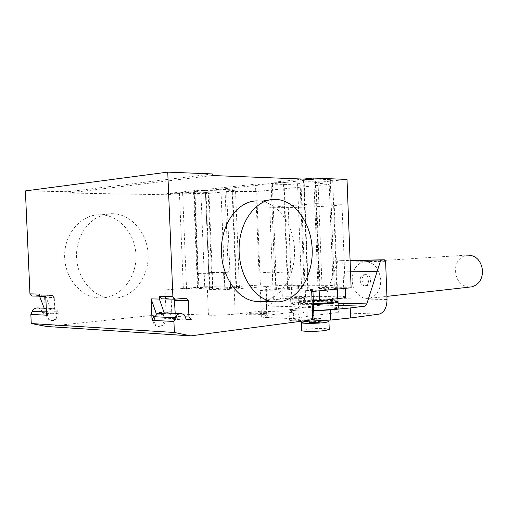 <?xml version="1.0" encoding="UTF-8"?>
<svg xmlns="http://www.w3.org/2000/svg" width="508" height="508" viewBox="0 0 508 508"><rect width="100%" height="100%" fill="white"/><g stroke="black" fill="none" stroke-linecap="round" stroke-linejoin="round"><path stroke-width="0.38" stroke-dasharray="2.54 1.91" d="M313.455 304.222C302.597 304.521 297.148 304.311 297.11 303.587L301.854 302.717C312.16 301.523 333.775 301.32 331.762 302.457L331.076 302.717M301.822 301.936L297.078 302.8C294.634 303.93 317.024 303.727 327.311 302.501L331.73 301.663C333.743 300.539 312.128 300.755 301.822 301.936M313.442 303.854C298.374 304.279 290.824 304.006 290.779 303.022L297.332 301.835C310.21 300.38 336.899 299.942 338.023 301.193M297.18 297.955L290.62 299.079C287.185 300.526 317.919 300.19 331.94 298.583L337.884 297.51C340.531 296.075 311.245 296.431 297.18 297.955M301.695 330.352L305.429 329.413C312.896 328.295 328.587 328.193 329.235 329.279M322.434 320.732L307.816 321.304M309.258 322.218L310.839 321.843C315.703 321.38 319.113 321.348 321.062 321.755M310.718 318.7L309.137 319.062C310.42 319.545 313.842 319.538 319.405 319.043L320.948 318.694C319.653 318.211 316.243 318.218 310.718 318.7M313.709 310.75C298.647 311.156 291.09 310.82 291.04 309.721L297.586 308.432C310.464 306.87 337.147 306.495 338.284 307.899M337.375 301.752C333.35 300.742 309.201 301.276 297.358 302.609L290.811 303.809C290.855 304.806 298.406 305.092 313.474 304.66M469.57 287.09C461.213 286.182 456.463 280.867 455.314 271.151C455.562 262.477 459.283 257.143 466.477 255.149L363.779 261.766C356.267 264.014 352.412 270.123 352.209 280.099C352.393 291.065 361.207 300.482 369.608 298.323C376.841 295.98 380.568 289.897 380.79 280.079C379.082 267.57 373.412 261.461 363.779 261.766M370.605 280.086C370.542 283.051 369.411 284.874 367.208 285.566C364.268 285.693 362.541 283.87 362.033 280.092C362.096 277.114 363.239 275.285 365.462 274.599C368.383 274.491 370.097 276.32 370.605 280.086M360.134 280.257C360.642 284.048 362.369 285.877 365.315 285.75C367.519 285.058 368.649 283.223 368.713 280.257C368.205 276.479 366.484 274.644 363.569 274.752C361.34 275.438 360.197 277.273 360.134 280.257M293.141 308.781L293.522 318.573L307.257 316.344L306.889 306.775L288.995 309.797C288.588 310.121 289.204 310.401 290.83 310.629C293.935 315.5 298.894 315.659 305.702 311.099L313.715 310.909M304.451 321.012L300.8 320.459C298.063 318.738 295.802 318.643 294.018 320.173L291.217 320.694C289.592 320.421 288.982 320.097 289.382 319.723L293.522 318.573M307.257 316.344L336.252 312.706C341.319 311.099 343.935 306.432 344.106 298.704L342.71 262.09L341.395 260.642L337.852 260.858L323.628 302.908L321.596 305.098L306.889 306.775M290.83 310.629L305.702 311.099M321.596 305.098L338.188 305.511M333.927 271.932L350.52 271.78M323.628 302.908L338.106 303.238M337.852 260.858L350.095 260.617M341.395 260.642L350.088 260.471M342.71 262.09L385.61 261.29M336.252 312.706L379.298 314.096M291.217 320.694L303.047 321.196M294.018 320.173L300.8 320.459M345.523 296.945C343.999 295.396 308.902 296.031 291.789 297.859L273.406 299.726L313.315 300.539M315.805 203.651L269.767 207.308L288.258 207.404C306.991 207.575 345.459 205.403 342.005 204.305L315.805 203.651L319.164 290.843M269.767 207.308L273.406 299.726M103.308 297.859C122.003 296.329 136.576 276.841 135.985 255.797C135.63 234.747 120.193 215.722 101.441 214.77L99.758 214.725C81.648 214.535 65.056 232.67 64.637 254.641C63.995 276.6 79.737 296.354 97.892 297.828L103.308 297.859M111.811 213.671L113.5 213.716C132.328 214.706 147.815 234.042 148.177 255.41C148.781 276.777 134.169 296.57 115.399 298.132L109.957 298.101C91.719 296.615 75.889 276.536 76.537 254.21C76.949 231.87 93.624 213.455 111.811 213.671M257.518 200.927L259.239 201.009C278.46 202.489 294.132 225.558 294.583 250.8C295.269 276.034 280.645 299.479 261.499 301.435L260.439 301.517M334.41 288.715L336.81 288.341C338.055 287.839 325.736 288.03 320.034 288.601L305.13 290.144C303.689 290.665 316.319 290.474 322.167 289.884L334.41 288.715L330.244 179.654L317.913 179.165C312.02 178.886 299.39 179.775 300.876 180.359L304.108 180.689L308.331 289.693M304.108 180.689L303.873 180.937C305.27 181.318 309.093 181.375 315.341 181.102L315.9 181.127C321.647 181.381 333.966 180.524 332.676 179.946L330.244 179.654M315.341 181.102L319.481 288.652M205.435 192.392L193.592 192.145C187.954 191.999 178.086 192.627 179.438 193.04L195.021 193.529C200.527 193.662 210.185 193.053 208.966 192.646L205.435 192.392L209.309 287.757L212.808 287.337C213.995 286.963 204.337 287.16 198.863 287.617L183.388 289.001C182.067 289.395 191.935 289.192 197.536 288.715L209.309 287.757M194.164 192.157L198.107 288.671M351.123 287.763L317.989 287.534L333.058 285.375L260.375 285.032L230.499 286.918L204.73 286.741L200.965 194.202L166.903 193.567L197.415 190.329L220.986 190.862C226.568 191.021 236.753 190.36 235.509 189.922L210.985 188.887L211.036 190.151L208.121 190.087L194.558 191.51L197.466 191.573L197.415 190.329M230.499 286.918L226.663 191.605L200.965 194.202M166.091 313.976L171.806 313.734L171.723 311.734L166.008 311.969L166.091 313.976L46.825 326.492M204.73 286.741L165.094 289.916L207.423 290.081C215.856 290.087 224.777 289.725 234.182 289.001L267.081 286.449L265.906 288.773L266.605 306.438L260.42 311.233L292.449 312.299L298.609 307.334L305.206 298.494L305.543 296.494L282.302 296.113L281.464 298.056L266.605 306.438M260.42 311.233L235.191 314.084C225.793 315.03 216.878 315.398 208.445 315.201L171.806 313.734M281.464 298.056L305.206 298.494M298.387 286.645L298.742 286.645L297.898 289.052L298.38 286.41L305.111 285.426L281.876 285.312L282.302 296.113M305.111 285.426L305.543 296.494M281.876 285.312L267.081 286.449M265.906 288.773L266.751 286.449M261.347 316.484L260.299 290.138C259.709 290.468 261.518 290.659 265.741 290.716L266.802 317.532C262.579 317.348 260.756 316.998 261.347 316.484L267.259 315.29L292.449 312.299M260.299 290.138L298.742 286.645M297.898 289.052L298.609 307.334M298.38 286.41L298.729 286.417M272.377 184.302L275.812 271.729L258.991 272.898L255.511 185.109L258.426 185.198L258.375 183.864L284.105 184.385C289.808 184.607 301.377 183.82 300.095 183.293L273.964 182.207L274.022 183.566L271.107 183.471L255.511 185.109M287.611 288.392L288.163 288.341C293.834 287.801 305.403 287.611 304.159 288.074L289.3 289.573C283.489 290.138 271.64 290.328 273.063 289.846L287.611 288.392L283.54 184.372M276.409 289.395L275.717 271.863L272.364 272.186L288.601 271.774L289.3 289.573M224.809 288.919L224.238 288.963C218.561 289.465 208.147 289.668 209.499 289.249L224.898 287.826C230.441 287.35 240.627 287.147 239.414 287.553L224.809 288.919L224.142 272.351L228.321 272.186L224.987 189.23M236.029 287.973L232.086 189.655M212.554 288.855L211.887 272.504L197.904 273.418L211.499 273.304L228.321 272.186M211.499 273.304L208.121 190.087M197.904 273.418L194.558 191.51M258.991 272.898L274.618 272.758L288.601 271.774M274.618 272.758L271.107 183.471M211.887 272.504L224.142 272.351M266.744 286.226L267.068 286.226M258.426 185.198L211.036 190.151M210.985 188.887L258.375 183.864M166.903 193.567L166.954 194.767L67.977 193.034L67.92 191.713L25.4 190.913M197.466 191.573L166.954 194.767M317.989 287.534L313.957 182.778L329.197 184.36L333.058 285.375M226.663 191.605L256.667 191.465L329.197 184.36M260.375 285.032L256.667 191.465M265.741 290.716L311.493 291.211L312.96 291.363L311.715 291.56M266.802 317.532L314.046 319.551M313.957 182.778L347.021 179.432M273.964 182.207L303.409 179.083M313.195 179.464L274.022 183.566M67.977 193.034L212.306 175.52M212.236 173.933L67.92 191.713M46.59 315.189L48.031 312.02C46.723 316.554 48.089 319.424 52.127 320.624C56.28 320.351 58.299 317.906 58.185 313.29L58.458 313.817C58.014 310.68 56.388 308.858 53.575 308.337L50.533 308.966L45.771 296.507M153.518 316.719C152.178 321.945 153.6 325.234 157.791 326.593C162.103 326.25 164.192 323.431 164.059 318.129L164.344 318.726C163.874 315.131 162.185 313.042 159.264 312.458L156.115 313.188M157.918 313.265L160.56 312.776C163.151 313.258 164.757 315.062 165.379 318.186C165.506 323.501 163.417 326.32 159.106 326.663C154.915 325.304 153.492 322.009 154.832 316.776M164.059 318.129L185.998 319.132M164.344 318.726L173.095 319.341L177.559 318.865L191.205 319.488M177.559 318.865L175.324 316.427L175.196 313.353M174.365 299.168L172.415 297.917L186.049 298.202M168.815 313.099C171.044 314.147 172.326 316.147 172.644 319.113M161.557 298.882L172.415 297.917M32.087 296.005L42.774 295.218L44.596 297.313L45.187 310.832L47.32 312.896L43.047 313.277L42.348 312.566C41.758 309.905 40.227 308.369 37.751 307.95M48.031 312.02L47.041 311.976C48.279 309.562 50.121 308.419 52.559 308.534C55.048 308.959 56.591 310.528 57.188 313.245C57.302 317.856 55.283 320.294 51.13 320.567C47.098 319.367 45.739 316.503 47.041 311.976L46.45 311.95M58.458 313.817L52.711 313.728L57.004 313.341L47.32 312.896M58.185 313.29L42.348 312.566M57.004 313.341L54.864 311.245L54.267 297.542L52.432 295.421L42.456 295.218M44.387 308.718L47.415 308.096C50.216 308.61 51.841 310.42 52.28 313.525M46.311 308.794L50.533 308.966M52.114 295.415L41.408 296.208L39.535 294.062M250.768 313.912L257.169 313.887L256.984 314.389L266.891 313.239L260.407 313.512L260.56 313.017L257.435 313.144L257.258 313.639L250.768 313.912M250.101 313.398C261.137 312.115 278.206 312.693 267.005 314.007C255.613 315.347 238.531 314.687 250.101 313.398M344.106 298.704L387.026 299.479M288.258 207.404L291.789 297.859M334.175 203.835L337.426 289.084M315.9 181.127L320.034 288.601M317.913 179.165L322.167 289.884M303.536 180.664L307.759 289.75M182.632 193.288L186.544 288.614M195.021 193.529L198.863 287.617M205.994 192.399L209.868 287.706M193.592 192.145L197.536 288.715M171.723 311.734L170.809 289.687M166.008 311.969L165.094 289.916M208.445 315.201L207.423 290.081M267.348 306.026L298.945 306.889M235.191 314.084L234.182 289.001M266.236 289.3L267.259 315.29M288.163 288.341L284.105 184.385M301.612 288.449L297.517 183.013M224.898 287.826L220.986 190.862M224.238 288.963L223.564 272.39M236.588 287.922L232.651 189.668M275.838 289.452L275.146 271.901M312.579 319.361L311.493 291.211M173.247 319.341L186.671 319.97M185.312 316.859L175.324 316.427M161.601 298.882L175.203 299.18M52.857 313.728L43.193 313.277M45.187 310.832L54.864 311.245M44.596 297.313L54.267 297.542M41.739 296.215L32.131 295.999M297.078 302.8L297.11 303.587M331.73 301.663L331.762 302.457M290.62 299.079L290.779 303.022M337.884 297.51L337.928 298.679M309.137 319.062L309.226 321.278M320.948 318.694L321.031 320.815M290.811 303.809L291.04 309.721M369.608 298.323L386.912 296.374M365.315 285.75L367.208 285.566M363.569 274.752L365.462 274.599M288.995 309.797L289.382 319.723M342.005 204.305L345.199 288.334M101.441 214.77L113.5 213.716M259.239 201.009L276.917 199.466M332.676 179.946L336.81 288.341M300.876 180.359L305.13 290.144M303.873 180.937L308.077 289.528M208.966 192.646L212.808 287.337M205.448 192.253L209.334 287.852M179.438 193.04L183.388 289.001M276.25 289.255L275.565 271.78M304.159 288.074L300.095 183.293M236.099 288.087L232.143 189.49M209.499 289.249L208.832 272.79M239.414 287.553L235.509 189.922M273.063 289.846L272.364 272.186M109.957 298.101L97.892 297.828M181.153 313.588L180.499 313.563M165.595 312.979L160.56 312.776M173.095 319.341L186.728 319.976M186.023 319.265L177.178 318.859M186.087 298.196L172.752 297.923M157.791 326.593L159.106 326.663M159.264 312.458L166.878 312.757M44.19 308.204L52.559 308.534M52.711 313.728L43.047 313.277M46.958 312.89L56.642 313.334M52.432 295.421L42.774 295.218M52.121 320.624L51.13 320.567M47.415 308.096L53.575 308.337M39.63 296.17L41.408 296.208"/><path stroke-width="0.76" d="M331.076 302.717L313.455 304.222M338.023 301.193L332.092 302.609L313.442 303.854M329.235 329.279L325.717 330.441C317.551 331.724 299.803 331.641 301.695 330.352L301.396 322.707M307.816 321.304L301.39 322.472C299.498 323.647 317.24 323.659 325.412 322.466L328.943 321.621C329.19 321.12 327.019 320.821 322.434 320.732M321.062 321.755L319.526 322.218C313.963 322.72 310.54 322.72 309.258 322.218L309.226 321.278M338.284 307.899L332.353 309.442L313.709 310.75M313.474 304.66L332.124 303.409L338.068 302.26L337.375 301.752M466.477 255.149C475.666 254.838 481.044 260.096 482.6 270.916C482.346 279.425 478.765 284.734 471.856 286.836L469.57 287.09M313.715 310.909L330.264 309.88L330.651 320.059L306.102 321.323L304.451 321.012M330.264 309.88L350.234 307.95L350.615 317.951L330.651 320.059M350.234 307.95L364.795 306.172L366.808 303.886L380.81 260.001L384.308 259.779L385.61 261.29L387.026 299.479C386.874 307.537 384.296 312.407 379.298 314.096L350.615 317.951M338.188 305.511L364.795 306.172M350.52 271.78L376.942 271.551M338.106 303.238L366.808 303.886M350.095 260.617L380.81 260.001M350.088 260.471L384.308 259.779M303.047 321.196L306.102 321.323M313.315 300.539L319.538 300.666L337.795 298.691C342.335 298.19 344.919 297.72 345.535 297.275L345.523 296.945M319.164 290.843L319.538 300.666M275.196 199.384C256.642 198.78 239.446 220.986 239.103 248.317C238.531 275.628 255.035 300.133 273.666 301.822L279.216 301.835C298.336 299.828 312.909 275.939 312.21 250.241C311.753 224.536 296.113 201.016 276.917 199.466L275.196 199.384M260.439 301.517L255.943 301.415C237.293 299.745 220.815 275.73 221.399 248.958C221.748 222.174 238.944 200.374 257.518 200.927M312.807 319.919L311.715 291.56L351.123 287.763L347.021 179.432L313.144 178.054L313.195 179.464L212.306 175.52L212.236 173.933L167.748 172.123L172.891 296.621L174.86 299.18L186.379 298.202L188.297 300.723L188.963 317.017L191.205 319.488L186.728 319.976L185.998 319.132C185.369 315.925 183.756 314.077 181.153 313.588C178.613 313.468 176.701 314.833 175.412 317.69L173.92 321.45L174.377 332.48L190.735 335.877L314.046 319.551M303.409 179.083L313.144 178.054M167.748 172.123L25.4 190.913L29.947 293.878L39.535 294.062L39.637 296.367L45.771 296.507L46.59 315.189L30.848 314.42L31.255 323.545L46.825 326.492L190.735 335.877M166.878 312.757L164.401 313.525L156.115 313.188L151.136 298.882L152.032 320.377L153.518 316.719L154.832 316.776L157.918 313.265M152.032 320.377L173.92 321.45M175.196 313.353L174.365 299.168M167.557 312.782L168.815 313.099M161.557 298.882L159.296 296.361L159.41 299.066L164.401 313.525M151.136 298.882L159.41 299.066M174.377 332.48L31.255 323.545M44.19 308.204L37.751 307.95C35.338 307.835 33.509 308.959 32.277 311.321L30.848 314.42M29.947 293.878L32.087 296.005M39.637 296.367L44.387 308.718L46.311 308.794M337.426 289.084L337.795 298.691M154.832 316.776L175.412 317.69M188.963 317.017L185.312 316.859M188.297 300.723L174.663 300.399M172.891 296.621L159.296 296.361M46.45 311.95L32.277 311.321M337.928 298.679L338.036 301.473M328.943 321.621L329.248 329.521M321.031 320.815L321.069 321.85M338.068 302.26L338.296 308.204M386.912 296.374L471.856 286.836M345.199 288.334L345.535 297.275M255.943 301.415L273.666 301.822M312.96 291.44L314.052 319.64M180.499 313.563L165.595 312.979M190.824 319.488L186.023 319.265M161.252 298.875L174.86 299.18M31.801 295.999L39.63 296.17"/></g></svg>
